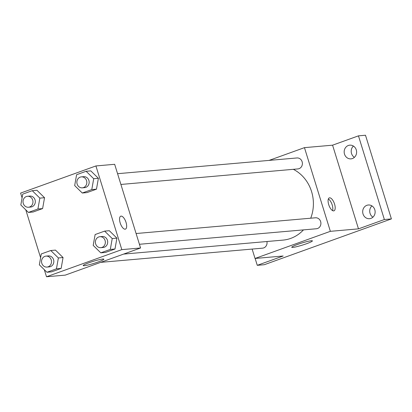 <?xml version="1.0" encoding="UTF-8"?>
<svg xmlns="http://www.w3.org/2000/svg" width="412" height="412" viewBox="0 0 412 412"><rect width="100%" height="100%" fill="white"/><g stroke="black" fill="none" stroke-linecap="round" stroke-linejoin="round"><path stroke-width="0.62" d="M371.928 205.897A6.875 6.216 -95 0 0 372.922 217.181M353.408 146.064A6.875 6.216 -95 0 0 354.397 157.348M269.051 160.407L304.458 147.645L332.577 145.178L358.466 135.852L365.496 135.234L391.4 218.911L264.293 264.715L257.268 265.328L255.141 258.458M348.367 145.477A6.875 6.216 85 0 1 349.788 145.163A6.875 6.216 85 0 1 356.473 150.674A6.875 6.216 85 0 1 352.414 158.553A6.875 6.216 85 0 1 350.993 158.867A6.875 6.216 85 0 1 344.308 153.357A6.875 6.216 85 0 1 348.367 145.477M366.886 205.31A6.875 6.216 85 0 1 368.307 204.996A6.875 6.216 85 0 1 374.992 210.506A6.875 6.216 85 0 1 370.934 218.386A6.875 6.216 85 0 1 369.512 218.7A6.875 6.216 85 0 1 362.828 213.189A6.875 6.216 85 0 1 366.886 205.31M332.577 145.178L358.481 228.861L384.37 219.529L391.4 218.911M358.466 135.852L384.37 219.529M304.458 147.645L330.362 231.328L358.481 228.861M330.362 231.328L255.038 258.468L283.157 256.001L257.268 265.328M311.333 240.737A10.82 1.076 -17.2 0 1 312.409 240.876A10.82 1.076 -17.2 0 1 302.393 245.099A10.82 1.076 -17.2 0 1 291.737 247.272A10.82 1.076 -17.2 0 1 299.555 243.755A10.82 1.076 -17.2 0 1 311.333 240.737M310.715 218.206A37.193 33.624 -95 0 0 311.575 191.59A37.193 33.624 -95 0 0 293.334 169.322M123.6 254.096L283.003 240.108A37.193 33.624 -95 0 0 303.464 229.886M255.038 258.468L252.134 249.069M100.652 262.362L262.562 248.158A5.5 4.975 -95 0 0 266.93 241.52M120.901 184.452L297.897 168.92A5.5 4.975 -95 0 0 302.125 161.741A5.5 4.975 -95 0 0 296.934 157.956L117.575 173.699M136.094 233.527L315.458 217.788A5.5 4.975 85 0 1 320.891 222.835A5.5 4.975 85 0 1 316.416 228.753L139.426 244.28M328.709 204.609A6.875 2.858 -109.8 0 1 329.306 197.884A6.875 2.858 -109.8 0 1 334.328 203.384A6.875 2.858 -109.8 0 1 333.972 210.826A6.875 2.858 -109.8 0 1 328.709 204.609M328.359 198.975A6.875 2.858 -109.8 0 1 331.959 204.239A6.875 2.858 -109.8 0 1 332.546 210.589M22.083 197.878L20.6 193.089L95.919 165.948L114.665 164.3L140.569 247.983L65.251 275.123L46.505 276.766L44.311 269.68M55.471 250.11L63.057 257.546L61.136 268.413L51.624 271.843L61.136 268.413L63.057 257.546L55.471 250.11L50.784 250.522L58.37 257.958L56.449 268.825L46.937 272.255L39.346 264.813L41.272 253.947L50.784 250.522M90.805 170.872L98.391 178.308L96.47 189.175L86.958 192.605L96.47 189.175L98.391 178.308L90.805 170.872L86.118 171.284L93.704 178.72L91.783 189.587L82.271 193.017L74.68 185.575L76.601 174.709L86.118 171.284M40.603 257.711L25.786 209.847M95.919 165.948L121.823 249.626L46.505 276.766M36.946 190.277L44.537 197.714L42.616 208.58L33.099 212.01L42.616 208.58L44.537 197.714L36.946 190.277L32.26 190.689L39.851 198.126L37.93 208.992L28.413 212.422L20.827 204.98L22.748 194.114L32.26 190.689M109.324 230.705L116.915 238.141L114.989 249.008L105.477 252.438L114.989 249.008L116.915 238.141L109.324 230.705L104.638 231.117L112.229 238.553L110.303 249.42L100.791 252.844L93.2 245.408L95.126 234.541L104.638 231.117M121.823 249.626L140.569 247.983M102.794 259.04A10.82 1.076 -17.2 0 1 103.87 259.174A10.82 1.076 -17.2 0 1 93.854 263.402A10.82 1.076 -17.2 0 1 83.203 265.575A10.82 1.076 -17.2 0 1 91.016 262.058A10.82 1.076 -17.2 0 1 102.794 259.04M120.175 222.913A6.875 2.858 -109.8 0 1 120.773 216.182A6.875 2.858 -109.8 0 1 125.794 221.682A6.875 2.858 -109.8 0 1 125.433 229.124A6.875 2.858 -109.8 0 1 120.175 222.913M120.767 216.182A6.875 2.858 -109.8 0 1 125.789 221.687A6.875 2.858 -109.8 0 1 125.433 229.124M100.852 247.669L103.196 247.463A5.5 4.975 -95 0 0 107.424 240.284A5.5 4.975 -95 0 0 102.233 236.498L99.889 236.704A5.5 4.975 -95 0 0 95.414 242.622A5.5 4.975 -95 0 0 100.852 247.669A5.5 4.975 -95 0 0 105.081 240.49A5.5 4.975 -95 0 0 99.889 236.704M112.229 238.553L116.915 238.141M110.303 249.42L114.989 249.008M100.791 252.844L105.477 252.438M46.999 267.074L49.342 266.868A5.5 4.975 -95 0 0 53.565 259.689A5.5 4.975 -95 0 0 48.379 255.904L46.036 256.11A5.5 4.975 -95 0 0 41.561 262.027A5.5 4.975 -95 0 0 46.999 267.074A5.5 4.975 -95 0 0 51.222 259.895A5.5 4.975 -95 0 0 46.036 256.11M58.37 257.958L63.057 257.546M56.449 268.825L61.136 268.413M46.937 272.255L51.624 271.843M82.333 187.836L84.676 187.63A5.5 4.975 -95 0 0 88.899 180.451A5.5 4.975 -95 0 0 83.713 176.671L81.37 176.872A5.5 4.975 -95 0 0 76.895 182.789A5.5 4.975 -95 0 0 82.333 187.836A5.5 4.975 -95 0 0 86.556 180.657A5.5 4.975 -95 0 0 81.37 176.872M93.704 178.72L98.391 178.308M91.783 189.587L96.47 189.175M82.271 193.017L86.958 192.605M28.474 207.241L30.818 207.035A5.5 4.975 -95 0 0 35.046 199.856A5.5 4.975 -95 0 0 29.86 196.076L27.516 196.277A5.5 4.975 -95 0 0 23.041 202.194A5.5 4.975 -95 0 0 28.474 207.241A5.5 4.975 -95 0 0 32.703 200.062A5.5 4.975 -95 0 0 27.516 196.277M39.851 198.126L44.537 197.714M37.93 208.992L42.616 208.58M28.413 212.422L33.099 212.01"/></g></svg>
